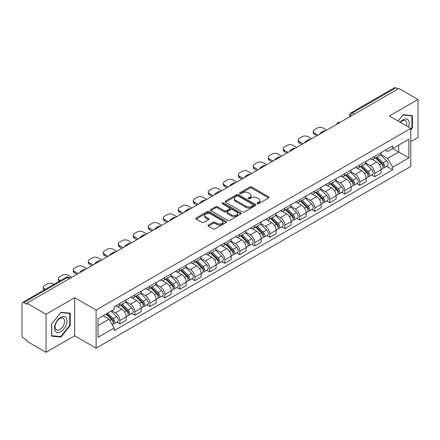 <?xml version="1.0" encoding="UTF-8"?>
<svg xmlns="http://www.w3.org/2000/svg" width="440" height="440" viewBox="0 0 440 440"><rect width="100%" height="100%" fill="white"/><g stroke="black" fill="none" stroke-linecap="round" stroke-linejoin="round"><path stroke-width="0.66" d="M257.318 203.715A0.935 0.539 0 0 0 258.643 203.715L268.664 197.923A1.337 0.77 0 0 0 269.055 197.379A1.337 0.77 0 0 0 268.664 196.834L251.686 187.033A1.337 0.77 0 0 0 249.794 187.033L239.773 192.819A0.935 0.539 0 0 0 239.498 193.198A0.935 0.539 0 0 0 239.773 193.584A0.935 0.539 0 0 0 241.093 193.584L242.391 192.83A4.268 2.464 0 0 1 248.43 192.83L249.843 193.649A4.268 2.464 0 0 1 251.091 195.393A4.268 2.464 0 0 1 249.843 197.137L248.545 197.885A0.935 0.539 0 0 0 248.27 198.264A0.935 0.539 0 0 0 248.545 198.649A0.935 0.539 0 0 0 249.865 198.649L251.163 197.901A4.268 2.464 0 0 1 257.202 197.901L258.615 198.715A4.268 2.464 0 0 1 259.87 200.459A4.268 2.464 0 0 1 258.615 202.202L257.318 202.95A0.935 0.539 0 0 0 257.048 203.33A0.935 0.539 0 0 0 257.318 203.715L257.318 202.95M208.379 225.049A1.337 0.77 0 0 0 207.988 225.594A1.337 0.77 0 0 0 208.379 226.138L213.142 228.894A1.337 0.77 0 0 0 215.028 228.894L226.166 222.464A1.337 0.77 0 0 0 226.556 221.92A1.337 0.77 0 0 0 226.166 221.375L209.181 211.569A1.337 0.77 0 0 0 207.295 211.569L196.163 217.998A1.337 0.77 0 0 0 195.773 218.543A1.337 0.77 0 0 0 196.163 219.087L201.916 222.409A1.337 0.77 0 0 0 203.803 222.409L208.566 219.659A1.337 0.77 0 0 0 208.956 219.115A1.337 0.77 0 0 0 208.566 218.57L205.711 216.92A3.57 2.062 0 0 1 204.666 215.463A3.57 2.062 0 0 1 206.872 213.56A3.57 2.062 0 0 1 210.76 214.005L221.941 220.462A3.57 2.062 0 0 1 222.987 221.92A3.57 2.062 0 0 1 220.781 223.823A3.57 2.062 0 0 1 216.893 223.377L215.028 222.299A1.337 0.77 0 0 0 213.142 222.299L208.379 225.049L208.379 226.138M96.107 310.074L74.674 297.699L46.03 314.237L26.901 303.193L398.871 88.44L418 99.484L389.356 116.017L410.79 128.392L96.107 310.074L96.107 348.145L410.79 166.463L410.79 128.392M242.484 211.954A1.337 0.77 0 0 0 244.371 211.954L255.503 205.524A1.337 0.77 0 0 0 255.893 204.98A1.337 0.77 0 0 0 255.503 204.435L238.524 194.629A1.337 0.77 0 0 0 236.638 194.629L225.5 201.058A1.337 0.77 0 0 0 225.11 201.603A1.337 0.77 0 0 0 225.5 202.147L242.484 211.954M222.624 203.913A0.935 0.539 0 0 1 223.57 204.045L223.57 202.939L240.834 212.905A1.337 0.77 0 0 1 241.225 213.45A1.337 0.77 0 0 1 240.834 213.994L229.702 220.424A1.337 0.77 0 0 1 227.816 220.424L210.832 210.617L215.595 207.889L215.595 206.778L210.832 209.528A1.337 0.77 0 0 0 210.441 210.073A1.337 0.77 0 0 0 210.832 210.617L210.832 209.528M215.595 207.889A1.337 0.77 0 0 1 217.481 207.889L217.481 206.778A1.337 0.77 0 0 0 215.595 206.778M217.481 206.778L224.373 210.755A1.337 0.77 0 0 0 226.259 210.755L229.416 208.929A1.337 0.77 0 0 0 229.806 208.384A1.337 0.77 0 0 0 229.416 207.84L222.25 203.698A0.935 0.539 0 0 1 221.975 203.319A0.935 0.539 0 0 1 222.552 202.818A0.935 0.539 0 0 1 223.57 202.939M46.03 314.237L46.03 352.308L26.901 341.264L26.901 340.153L23.925 338.432A2.717 1.568 -120 0 1 22 335.104L22 303.694A2.717 1.568 -120 0 1 22.561 302.451L66.105 277.31A2.717 1.568 60 0 1 67.463 277.447L23.925 302.583A2.717 1.568 -120 0 0 22.561 302.451M410.79 141.713L418 137.55L418 99.484M46.03 352.308L74.674 335.77L96.107 348.145M26.901 303.193L26.901 304.304L23.925 302.583M354.37 114.13L352.352 112.965A2.717 1.568 60 0 0 350.993 112.833L394.532 87.692A2.717 1.568 60 0 1 395.896 87.83L352.352 112.965A2.717 1.568 120 0 0 350.433 116.297L350.433 116.408M397.914 88.996L395.896 87.83M374.748 156.305A6.253 3.608 60 0 1 373.45 159.115L379.797 155.452A6.253 3.608 -120 0 0 381.09 152.642M365.745 163.042L370.326 165.688A6.253 3.608 60 0 1 374.748 173.344L381.09 169.68A6.253 3.608 -120 0 0 376.668 162.024L372.13 159.401M381.09 169.68L381.09 173.063L374.748 176.726L371.707 174.972M373.45 159.115A6.253 3.608 60 0 1 370.375 158.829M374.748 173.344L374.748 176.726M359.755 164.962A6.253 3.608 60 0 1 358.457 167.772L364.804 164.109A6.253 3.608 -120 0 0 366.097 161.298M356.714 183.629L359.755 185.383L366.097 181.72L366.097 178.338A6.253 3.608 -120 0 0 361.675 170.681L357.137 168.058M358.457 167.772A6.253 3.608 60 0 1 355.382 167.486M350.752 171.699L355.333 174.339A6.253 3.608 60 0 1 359.755 182.001L359.755 185.383M344.757 173.619A6.253 3.608 60 0 1 343.464 176.429L349.805 172.766A6.253 3.608 -120 0 0 351.104 169.956M341.715 192.286L344.757 194.04L351.104 190.377L351.104 186.995A6.253 3.608 -120 0 0 346.682 179.339L342.139 176.715M343.464 176.429A6.253 3.608 60 0 1 340.384 176.143M335.759 180.351L340.34 182.996A6.253 3.608 60 0 1 344.757 190.657L344.757 194.04M329.764 182.276A6.253 3.608 60 0 1 328.471 185.086L334.812 181.423A6.253 3.608 -120 0 0 336.111 178.613M326.722 200.943L329.764 202.697L336.111 199.034L336.111 195.652A6.253 3.608 -120 0 0 331.689 187.996L327.145 185.372M328.471 185.086A6.253 3.608 60 0 1 325.391 184.8M320.76 189.007L325.341 191.653A6.253 3.608 60 0 1 329.764 199.315L329.764 202.697M314.77 190.933A6.253 3.608 60 0 1 313.478 193.743L319.82 190.08A6.253 3.608 -120 0 0 321.112 187.27M311.729 209.6L314.77 211.354L321.112 207.691L321.112 204.309A6.253 3.608 -120 0 0 316.695 196.647L312.152 194.029M313.478 193.743A6.253 3.608 60 0 1 310.398 193.457M305.767 197.665L310.349 200.31A6.253 3.608 60 0 1 314.77 207.972L314.77 211.354M299.777 199.59A6.253 3.608 60 0 1 298.48 202.4L304.827 198.737A6.253 3.608 -120 0 0 306.119 195.927M296.736 218.257L299.777 220.011L306.119 216.348L306.119 212.966A6.253 3.608 -120 0 0 301.697 205.304L297.159 202.686M298.48 202.4A6.253 3.608 60 0 1 295.405 202.114M290.774 206.322L295.356 208.967A6.253 3.608 60 0 1 299.777 216.629L299.777 220.011M284.784 208.247A6.253 3.608 60 0 1 283.486 211.052L289.834 207.394A6.253 3.608 -120 0 0 291.126 204.584M281.743 226.914L284.784 228.668L291.126 225.005L291.126 221.623A6.253 3.608 -120 0 0 286.704 213.961L282.166 211.343M283.486 211.052A6.253 3.608 60 0 1 280.412 210.771M275.781 214.979L280.363 217.624A6.253 3.608 60 0 1 284.784 225.286L284.784 228.668M269.786 216.904A6.253 3.608 60 0 1 268.494 219.709L274.835 216.051A6.253 3.608 -120 0 0 276.133 213.24M266.745 235.571L269.786 237.325L276.133 233.662L276.133 230.28A6.253 3.608 -120 0 0 271.711 222.618L267.168 220M268.494 219.709A6.253 3.608 60 0 1 265.413 219.428M260.788 223.636L265.37 226.281A6.253 3.608 60 0 1 269.786 233.943L269.786 237.325M254.793 225.561A6.253 3.608 60 0 1 253.501 228.365L259.842 224.708A6.253 3.608 -120 0 0 261.14 221.898M251.752 244.228L254.793 245.982L261.14 242.319L261.14 238.937A6.253 3.608 -120 0 0 256.718 231.275L252.175 228.657M253.501 228.365A6.253 3.608 60 0 1 250.421 228.085M245.79 232.293L250.371 234.938A6.253 3.608 60 0 1 254.793 242.6L254.793 245.982M239.8 234.218A6.253 3.608 60 0 1 238.507 237.023L244.849 233.36A6.253 3.608 -120 0 0 246.142 230.555M236.759 252.885L239.8 254.639L246.142 250.976L246.142 247.594A6.253 3.608 -120 0 0 241.725 239.932L237.182 237.314M238.507 237.023A6.253 3.608 60 0 1 235.428 236.742M230.797 240.95L235.378 243.595A6.253 3.608 60 0 1 239.8 251.257L239.8 254.639M224.807 242.875A6.253 3.608 60 0 1 223.509 245.68L229.856 242.017A6.253 3.608 -120 0 0 231.149 239.212M221.766 261.541L224.807 263.296L231.149 259.633L231.149 256.251A6.253 3.608 -120 0 0 226.727 248.589L222.189 245.971M223.509 245.68A6.253 3.608 60 0 1 220.435 245.399M215.804 249.607L220.385 252.252A6.253 3.608 60 0 1 224.807 259.913L224.807 263.296M209.814 251.532A6.253 3.608 60 0 1 208.516 254.337L214.863 250.674A6.253 3.608 -120 0 0 216.156 247.869M206.773 270.199L209.814 271.953L216.156 268.29L216.156 264.908A6.253 3.608 -120 0 0 211.734 257.246L207.196 254.628M208.516 254.337A6.253 3.608 60 0 1 205.436 254.056M200.811 258.264L205.392 260.909A6.253 3.608 60 0 1 209.814 268.571L209.814 271.953M194.816 260.189A6.253 3.608 60 0 1 193.523 262.994L199.865 259.331A6.253 3.608 -120 0 0 201.163 256.526M191.774 278.856L194.816 280.61L201.163 276.947L201.163 273.565A6.253 3.608 -120 0 0 196.74 265.903L192.198 263.285M193.523 262.994A6.253 3.608 60 0 1 190.443 262.713M185.812 266.921L190.394 269.566A6.253 3.608 60 0 1 194.816 277.222L194.816 280.61M179.823 268.846A6.253 3.608 60 0 1 178.53 271.651L184.872 267.988A6.253 3.608 -120 0 0 186.164 265.183M176.781 287.513L179.823 289.267L186.17 285.604L186.17 282.222A6.253 3.608 -120 0 0 181.748 274.56L177.205 271.942M178.53 271.651A6.253 3.608 60 0 1 175.45 271.37M170.819 275.578L175.401 278.223A6.253 3.608 60 0 1 179.823 285.879L179.823 289.267M164.83 277.503A6.253 3.608 60 0 1 163.531 280.308L169.879 276.645A6.253 3.608 -120 0 0 171.171 273.839M161.788 296.17L164.83 297.924L171.171 294.261L171.171 290.873A6.253 3.608 -120 0 0 166.749 283.217L162.212 280.594M163.531 280.308A6.253 3.608 60 0 1 160.457 280.027M155.826 284.235L160.407 286.88A6.253 3.608 60 0 1 164.83 294.536L164.83 297.924M149.837 286.159A6.253 3.608 60 0 1 148.538 288.965L154.886 285.302A6.253 3.608 -120 0 0 156.178 282.497M146.795 304.827L149.837 306.581L156.178 302.918L156.178 299.53A6.253 3.608 -120 0 0 151.756 291.874L147.219 289.25M148.538 288.965A6.253 3.608 60 0 1 145.464 288.684M140.833 292.892L145.415 295.537A6.253 3.608 60 0 1 149.837 303.193L149.837 306.581M134.838 294.817A6.253 3.608 60 0 1 133.546 297.622L139.887 293.959A6.253 3.608 -120 0 0 141.185 291.154M131.797 313.484L134.844 315.238L141.185 311.575L141.185 308.187A6.253 3.608 -120 0 0 136.763 300.531L132.22 297.908M133.546 297.622A6.253 3.608 60 0 1 130.466 297.341M125.84 301.548L130.422 304.194A6.253 3.608 60 0 1 134.844 311.85L134.844 315.238M119.845 303.474A6.253 3.608 60 0 1 118.553 306.279L124.894 302.616A6.253 3.608 -120 0 0 126.192 299.811M116.804 322.135L119.845 323.895L126.192 320.232L126.192 316.844A6.253 3.608 -120 0 0 121.77 309.188L117.227 306.565M118.553 306.279A6.253 3.608 60 0 1 115.472 305.998M111.771 310.745L115.423 312.851A6.253 3.608 60 0 1 119.845 320.507L119.845 323.895M385.368 150.172L387.629 151.481L408.87 139.216L398.679 145.096L398.679 151.976L387.629 158.362L380.738 154.385M98.026 325.556L109.082 319.176L114.175 327.998L98.026 337.32L98.026 318.675L114.175 309.353L114.175 306.746L392.722 145.931L392.722 148.538L408.87 157.861L392.722 167.184L387.629 158.362M408.87 139.216L408.87 157.861M114.175 327.998L114.175 330.611L392.722 169.791L392.722 167.184M410.79 129.921L412.379 127.947L412.379 115.577L403.101 114.752L398.046 121.038M74.674 297.699L74.674 335.77M51.651 336.209L60.929 337.04L70.202 325.501L70.202 313.132L60.929 312.301L51.651 323.84L51.651 336.209M109.082 319.176L103.12 315.739M386.7 166.315L392.722 169.791M411.895 127.666L412.379 127.947M59.945 336.474L60.929 337.04M69.724 325.221L70.202 325.501M257.692 203.847L258.615 203.313A4.268 2.464 0 0 0 259.87 201.57L259.87 200.459M251.091 195.393L251.091 196.504A4.268 2.464 0 0 1 249.843 198.248L248.919 198.781M268.648 197.934L251.686 188.144A1.337 0.77 0 0 0 249.794 188.144L240.147 193.715M255.486 205.535L238.524 195.74A1.337 0.77 0 0 0 236.638 195.74L225.522 202.158M253.143 205.359A0.935 0.539 0 0 0 253.418 204.98A0.935 0.539 0 0 0 253.143 204.6L238.238 195.993A0.935 0.539 0 0 0 236.918 195.993L235.549 196.779A4.268 2.464 0 0 0 234.3 198.523A4.268 2.464 0 0 0 235.549 200.266L245.74 206.151A4.268 2.464 0 0 0 251.779 206.151L253.143 205.359L253.143 206.47A0.935 0.539 0 0 0 253.418 206.09L253.418 204.98M234.3 198.523L234.3 199.634A4.268 2.464 0 0 0 235.549 201.377L235.549 200.266M253.143 206.47L251.779 207.262A4.268 2.464 0 0 1 245.74 207.262L235.549 201.377M217.481 207.889L224.373 211.865A1.337 0.77 0 0 0 226.259 211.865L229.416 210.04A1.337 0.77 0 0 0 229.806 209.495L229.806 208.384M223.57 204.045L240.818 214.005M231.517 214.88A3.57 2.062 0 0 0 235.406 215.325A3.57 2.062 0 0 0 237.611 213.422A3.57 2.062 0 0 0 236.566 211.965L232.628 209.693A1.337 0.77 0 0 0 230.736 209.693L227.579 211.514A1.337 0.77 0 0 0 227.189 212.058A1.337 0.77 0 0 0 227.579 212.603L231.517 214.88L231.517 215.99A3.57 2.062 0 0 0 235.406 216.436A3.57 2.062 0 0 0 237.611 214.533L237.611 213.422M227.189 212.058L227.189 213.169A1.337 0.77 0 0 0 227.579 213.714L227.579 212.603M231.517 215.99L227.579 213.714M222.987 221.92L222.987 223.031A3.57 2.062 0 0 1 220.781 224.934A3.57 2.062 0 0 1 216.893 224.488L215.028 223.41A1.337 0.77 0 0 0 213.142 223.41L208.395 226.149M204.666 215.463L204.666 216.573A3.57 2.062 0 0 0 205.711 218.031L205.711 216.92M208.566 218.57L208.566 219.659L205.711 218.031M226.144 222.475L209.181 212.68A1.337 0.77 0 0 0 207.295 212.68L196.18 219.098M375.557 157.899L381.464 163.73A3.399 1.964 60 0 1 382.36 168.823L381.09 169.554M320.106 133.914L319.776 133.727A8.498 4.906 -0 0 1 322.223 131.841M376.734 159.06L379.236 160.507M326.639 130.141L322.988 128.035A4.076 2.354 -0 0 0 317.224 128.035L314.435 129.641A4.076 2.354 -0 0 0 313.242 131.307A4.076 2.354 -0 0 0 314.435 132.974L318.087 135.08M376.211 157.52L382.679 163.906A1.634 0.941 60 0 1 383.108 166.347A1.634 0.941 60 0 1 382.959 166.408M377.19 156.959L383.097 162.784A3.399 1.964 60 0 1 383.993 167.877A3.399 1.964 60 0 1 382.965 167.987M380.495 154.809L386.557 160.787A3.399 1.964 60 0 1 387.453 165.88L383.993 167.877M316.839 135.8L314.435 134.415A4.076 2.354 180 0 1 313.242 132.748L313.242 131.307M360.558 166.556L366.465 172.387A3.399 1.964 60 0 1 367.361 177.48L366.097 178.211M305.113 142.571L304.783 142.384A8.498 4.906 -0 0 1 307.23 140.498M361.741 167.717L364.243 169.163M311.647 138.798L307.995 136.692A4.076 2.354 -0 0 0 302.225 136.692L299.442 138.298A4.076 2.354 -0 0 0 298.249 139.964A4.076 2.354 -0 0 0 299.442 141.631L303.094 143.737M361.218 166.177L367.686 172.557A1.634 0.941 60 0 1 368.115 175.005A1.634 0.941 60 0 1 367.966 175.065M362.197 165.616L368.099 171.441A3.399 1.964 60 0 1 368.995 176.534A3.399 1.964 60 0 1 367.972 176.644M365.502 163.465L371.564 169.444A3.399 1.964 60 0 1 372.46 174.537L368.995 176.534M301.846 144.458L299.442 143.072A4.076 2.354 180 0 1 298.249 141.405L298.249 139.964M345.565 175.214L351.472 181.044A3.399 1.964 60 0 1 352.368 186.137L351.104 186.868M290.114 151.228L289.79 151.041A8.498 4.906 -0 0 1 292.237 149.155M346.742 176.374L349.25 177.821M296.654 147.455L293.002 145.349A4.076 2.354 -0 0 0 287.232 145.349L284.444 146.955A4.076 2.354 -0 0 0 283.25 148.621A4.076 2.354 -0 0 0 284.444 150.288L288.096 152.394M346.22 174.834L352.688 181.214A1.634 0.941 60 0 1 353.122 183.662A1.634 0.941 60 0 1 352.974 183.722M347.199 174.268L353.106 180.097A3.399 1.964 60 0 1 354.002 185.191A3.399 1.964 60 0 1 352.979 185.301M350.504 172.123L356.565 178.101A3.399 1.964 60 0 1 357.462 183.194L354.002 185.191M286.847 153.114L284.444 151.729A4.076 2.354 180 0 1 283.25 150.062L283.25 148.621M408.48 127.061A8.833 5.099 120 0 0 408.32 120.274A8.833 5.099 120 0 0 400.081 122.21M406.456 125.889A6.688 3.861 120 0 0 406.131 121.407A6.688 3.861 120 0 0 405.377 120.709A6.688 3.861 120 0 0 400.351 122.364M398.068 121.05L402.908 115.022L411.895 115.825L411.895 127.809L410.79 129.184M411.301 115.484L411.895 115.825M66.143 317.829A8.833 5.099 120 0 0 57.613 320.117A8.833 5.099 120 0 0 55.325 331.293A8.833 5.099 120 0 0 63.861 329.005A8.833 5.099 120 0 0 66.143 317.829M63.954 318.956A6.688 3.861 120 0 0 63.206 318.263A6.688 3.861 120 0 0 56.98 321.382A6.688 3.861 120 0 0 55.765 329.148A6.688 3.861 120 0 0 56.513 329.846A6.688 3.861 120 0 0 62.739 326.722A6.688 3.861 120 0 0 63.954 318.956M60.737 336.54L51.75 335.736L51.75 323.757L60.737 312.576L69.724 313.379L69.724 325.364L60.737 336.54M69.124 313.038L69.724 313.379M330.572 183.871L336.479 189.695A3.399 1.964 60 0 1 337.375 194.794L336.105 195.525M275.121 159.885L274.797 159.698A8.498 4.906 -0 0 1 277.239 157.812M331.749 185.031L334.252 186.478M281.661 156.112L278.009 154.006A4.076 2.354 -0 0 0 272.239 154.006L269.451 155.612A4.076 2.354 -0 0 0 268.257 157.278A4.076 2.354 -0 0 0 269.451 158.945L273.103 161.051M331.227 183.491L337.695 189.871A1.634 0.941 60 0 1 338.124 192.319A1.634 0.941 60 0 1 337.975 192.379M332.206 182.924L338.113 188.755A3.399 1.964 60 0 1 339.009 193.847A3.399 1.964 60 0 1 337.981 193.958M335.511 180.774L341.572 186.758A3.399 1.964 60 0 1 342.469 191.851L339.009 193.847M271.854 161.772L269.451 160.386A4.076 2.354 180 0 1 268.257 158.719L268.257 157.278M315.579 192.528L321.486 198.352A3.399 1.964 60 0 1 322.382 203.451L321.112 204.182M260.128 168.542L259.798 168.355A8.498 4.906 -0 0 1 262.246 166.469M316.756 193.688L319.259 195.135M266.662 164.769L263.01 162.663A4.076 2.354 -0 0 0 257.246 162.663L254.458 164.269A4.076 2.354 -0 0 0 253.264 165.935A4.076 2.354 -0 0 0 254.458 167.602L258.11 169.708M316.234 192.148L322.702 198.528A1.634 0.941 60 0 1 323.131 200.976A1.634 0.941 60 0 1 322.982 201.036M317.213 191.582L323.12 197.412A3.399 1.964 60 0 1 324.016 202.505A3.399 1.964 60 0 1 322.988 202.615M320.518 189.431L326.579 195.415A3.399 1.964 60 0 1 327.476 200.508L324.016 202.505M256.861 170.429L254.458 169.043A4.076 2.354 180 0 1 253.264 167.376L253.264 165.935M300.586 201.185L306.493 207.009A3.399 1.964 60 0 1 307.389 212.108L306.119 212.839M245.135 177.199L244.805 177.012A8.498 4.906 -0 0 1 247.253 175.126M301.763 202.345L304.266 203.792M251.669 173.426L248.017 171.32A4.076 2.354 -0 0 0 242.253 171.32L239.465 172.926A4.076 2.354 -0 0 0 238.271 174.592A4.076 2.354 -0 0 0 239.465 176.259L243.117 178.365M301.241 200.805L307.709 207.185A1.634 0.941 60 0 1 308.138 209.632A1.634 0.941 60 0 1 307.989 209.693M302.22 200.239L308.127 206.069A3.399 1.964 60 0 1 309.023 211.162A3.399 1.964 60 0 1 307.995 211.272M305.525 198.088L311.586 204.072A3.399 1.964 60 0 1 312.483 209.165L309.023 211.162M241.868 179.086L239.465 177.7A4.076 2.354 180 0 1 238.271 176.033L238.271 174.592M285.588 209.841L291.495 215.666A3.399 1.964 60 0 1 292.391 220.764L291.126 221.496M230.142 185.856L229.812 185.669A8.498 4.906 -0 0 1 232.26 183.782M286.77 211.002L289.273 212.448M236.676 182.083L233.024 179.977A4.076 2.354 -0 0 0 227.255 179.977L224.472 181.583A4.076 2.354 -0 0 0 223.273 183.249A4.076 2.354 -0 0 0 224.472 184.916L228.124 187.022M286.242 209.462L292.716 215.842A1.634 0.941 60 0 1 293.145 218.29A1.634 0.941 60 0 1 292.996 218.35M287.221 208.896L293.128 214.726A3.399 1.964 60 0 1 294.025 219.819A3.399 1.964 60 0 1 293.002 219.929M290.527 206.745L296.593 212.729A3.399 1.964 60 0 1 297.49 217.822L294.025 219.819M226.87 187.743L224.472 186.357A4.076 2.354 180 0 1 223.273 184.69L223.273 183.249M270.595 218.499L276.502 224.323A3.399 1.964 60 0 1 277.398 229.422L276.133 230.153M215.144 194.513L214.819 194.326A8.498 4.906 -0 0 1 217.267 192.44M271.772 219.659L274.28 221.106M221.683 190.74L218.031 188.634A4.076 2.354 -0 0 0 212.262 188.634L209.473 190.24A4.076 2.354 -0 0 0 208.28 191.906A4.076 2.354 -0 0 0 209.473 193.573L213.125 195.679M271.249 218.119L277.717 224.499A1.634 0.941 60 0 1 278.152 226.947A1.634 0.941 60 0 1 278.003 227.007M272.228 217.553L278.135 223.382A3.399 1.964 60 0 1 279.031 228.476A3.399 1.964 60 0 1 278.009 228.586M275.534 215.402L281.595 221.386A3.399 1.964 60 0 1 282.491 226.479L279.031 228.476M211.877 196.399L209.473 195.014A4.076 2.354 180 0 1 208.28 193.347L208.28 191.906M255.602 227.156L261.509 232.98A3.399 1.964 60 0 1 262.405 238.079L261.135 238.81M200.151 203.17L199.826 202.983A8.498 4.906 -0 0 1 202.268 201.091M256.779 228.316L259.281 229.763M206.69 199.397L203.038 197.291A4.076 2.354 -0 0 0 197.269 197.291L194.48 198.897A4.076 2.354 -0 0 0 193.287 200.563A4.076 2.354 -0 0 0 194.48 202.224L198.132 204.336M256.256 226.776L262.724 233.156A1.634 0.941 60 0 1 263.153 235.604A1.634 0.941 60 0 1 263.005 235.664M257.235 226.21L263.142 232.04A3.399 1.964 60 0 1 264.038 237.132A3.399 1.964 60 0 1 263.01 237.243M260.541 224.059L266.602 230.043A3.399 1.964 60 0 1 267.498 235.136L264.038 237.132M196.884 205.056L194.48 203.671A4.076 2.354 180 0 1 193.287 202.004L193.287 200.563M240.609 235.813L246.516 241.637A3.399 1.964 60 0 1 247.412 246.736L246.142 247.467M185.157 211.827L184.828 211.64A8.498 4.906 -0 0 1 187.275 209.748M241.786 236.973L244.288 238.42M191.691 208.054L188.04 205.942A4.076 2.354 -0 0 0 182.276 205.942L179.487 207.554A4.076 2.354 -0 0 0 178.294 209.22A4.076 2.354 -0 0 0 179.487 210.881L183.139 212.993M241.263 235.433L247.731 241.813A1.634 0.941 60 0 1 248.16 244.261A1.634 0.941 60 0 1 248.012 244.321M242.242 234.867L248.149 240.697A3.399 1.964 60 0 1 249.046 245.79A3.399 1.964 60 0 1 248.017 245.9M245.548 232.716L251.609 238.7A3.399 1.964 60 0 1 252.505 243.793L249.046 245.79M181.891 213.714L179.487 212.328A4.076 2.354 180 0 1 178.294 210.661L178.294 209.22M225.615 244.47L231.517 250.294A3.399 1.964 60 0 1 232.414 255.393L231.149 256.124M170.165 220.484L169.835 220.292A8.498 4.906 -0 0 1 172.282 218.405M226.793 245.63L229.295 247.077M176.698 216.711L173.047 214.599A4.076 2.354 -0 0 0 167.282 214.599L164.494 216.211A4.076 2.354 -0 0 0 163.301 217.877A4.076 2.354 -0 0 0 164.494 219.538L168.146 221.65M226.27 244.09L232.738 250.47A1.634 0.941 60 0 1 233.167 252.918A1.634 0.941 60 0 1 233.019 252.978M227.249 243.524L233.156 249.354A3.399 1.964 60 0 1 234.053 254.447A3.399 1.964 60 0 1 233.024 254.556M230.555 241.373L236.615 247.352A3.399 1.964 60 0 1 237.512 252.45L234.053 254.447M166.898 222.371L164.494 220.985A4.076 2.354 180 0 1 163.301 219.318L163.301 217.877M210.617 253.127L216.524 258.951A3.399 1.964 60 0 1 217.421 264.05L216.156 264.781M155.172 229.141L154.841 228.948A8.498 4.906 -0 0 1 157.289 227.062M211.794 254.287L214.302 255.734M161.706 225.368L158.054 223.256A4.076 2.354 -0 0 0 152.284 223.256L149.501 224.868A4.076 2.354 -0 0 0 148.302 226.534A4.076 2.354 -0 0 0 149.501 228.195L153.153 230.307M211.272 252.747L217.74 259.127A1.634 0.941 60 0 1 218.174 261.575A1.634 0.941 60 0 1 218.026 261.635M212.251 252.181L218.157 258.011A3.399 1.964 60 0 1 219.054 263.103A3.399 1.964 60 0 1 218.031 263.214M215.556 250.03L221.617 256.009A3.399 1.964 60 0 1 222.514 261.107L219.054 263.103M151.899 231.028L149.501 229.642A4.076 2.354 180 0 1 148.302 227.975L148.302 226.534M195.624 261.784L201.531 267.608A3.399 1.964 60 0 1 202.428 272.707L201.163 273.438M140.173 237.798L139.849 237.606A8.498 4.906 -0 0 1 142.296 235.719M196.801 262.944L199.309 264.391M146.713 234.025L143.061 231.913A4.076 2.354 -0 0 0 137.291 231.913L134.503 233.525A4.076 2.354 -0 0 0 133.309 235.191A4.076 2.354 -0 0 0 134.503 236.852L138.155 238.964M196.279 261.404L202.747 267.784A1.634 0.941 60 0 1 203.176 270.232A1.634 0.941 60 0 1 203.027 270.287M197.257 260.838L203.165 266.668A3.399 1.964 60 0 1 204.061 271.761A3.399 1.964 60 0 1 203.038 271.871M200.563 258.687L206.624 264.666A3.399 1.964 60 0 1 207.521 269.764L204.061 271.761M136.906 239.685L134.503 238.299A4.076 2.354 180 0 1 133.309 236.632L133.309 235.191M180.631 270.44L186.538 276.265A3.399 1.964 60 0 1 187.435 281.358L186.164 282.095M125.18 246.455L124.856 246.263A8.498 4.906 -0 0 1 127.297 244.376M181.808 271.601L184.311 273.048M131.714 242.682L128.062 240.57A4.076 2.354 -0 0 0 122.298 240.57L119.51 242.181A4.076 2.354 -0 0 0 118.316 243.848A4.076 2.354 -0 0 0 119.51 245.509L123.162 247.621M181.286 270.061L187.754 276.441A1.634 0.941 60 0 1 188.183 278.889A1.634 0.941 60 0 1 188.034 278.944M182.264 269.495L188.172 275.325A3.399 1.964 60 0 1 189.068 280.418A3.399 1.964 60 0 1 188.04 280.528M185.57 267.344L191.631 273.322A3.399 1.964 60 0 1 192.528 278.421L189.068 280.418M121.913 248.341L119.51 246.956A4.076 2.354 180 0 1 118.316 245.289L118.316 243.848M165.638 279.098L171.545 284.922A3.399 1.964 60 0 1 172.441 290.015L171.171 290.752M110.187 255.112L109.857 254.92A8.498 4.906 -0 0 1 112.305 253.033M166.815 280.258L169.318 281.705M116.721 251.339L113.069 249.227A4.076 2.354 -0 0 0 107.305 249.227L104.517 250.839A4.076 2.354 -0 0 0 103.323 252.505A4.076 2.354 -0 0 0 104.517 254.166L108.169 256.278M166.293 278.718L172.761 285.098A1.634 0.941 60 0 1 173.19 287.546A1.634 0.941 60 0 1 173.041 287.601M167.272 278.152L173.179 283.982A3.399 1.964 60 0 1 174.075 289.075A3.399 1.964 60 0 1 173.047 289.185M170.577 276.001L176.638 281.98A3.399 1.964 60 0 1 177.535 287.078L174.075 289.075M106.92 256.999L104.517 255.613A4.076 2.354 180 0 1 103.323 253.946L103.323 252.505M150.639 287.755L156.547 293.579A3.399 1.964 60 0 1 157.443 298.672L156.178 299.409M95.194 263.769L94.864 263.577A8.498 4.906 -0 0 1 97.312 261.69M151.822 288.915L154.325 290.361M101.728 259.996L98.076 257.884A4.076 2.354 -0 0 0 92.307 257.884L89.524 259.496A4.076 2.354 -0 0 0 88.33 261.162A4.076 2.354 -0 0 0 89.524 262.823L93.175 264.935M151.299 287.375L157.768 293.755A1.634 0.941 60 0 1 158.197 296.202A1.634 0.941 60 0 1 158.048 296.257M152.279 286.809L158.18 292.639A3.399 1.964 60 0 1 159.077 297.732A3.399 1.964 60 0 1 158.054 297.841M155.584 284.658L161.645 290.637A3.399 1.964 60 0 1 162.541 295.735L159.077 297.732M91.927 265.656L89.524 264.27A4.076 2.354 180 0 1 88.33 262.603L88.33 261.162M135.647 296.411L141.554 302.236A3.399 1.964 60 0 1 142.45 307.329L141.185 308.061M80.196 272.426L79.871 272.234A8.498 4.906 -0 0 1 82.319 270.347M136.824 297.572L139.332 299.019M86.735 268.653L83.083 266.541A4.076 2.354 -0 0 0 77.314 266.541L74.525 268.153A4.076 2.354 -0 0 0 73.332 269.819A4.076 2.354 -0 0 0 74.525 271.48L78.177 273.592M136.301 296.032L142.769 302.412A1.634 0.941 60 0 1 143.204 304.86A1.634 0.941 60 0 1 143.055 304.915M137.28 295.466L143.187 301.296A3.399 1.964 60 0 1 144.084 306.389A3.399 1.964 60 0 1 143.061 306.499M140.586 293.315L146.647 299.293A3.399 1.964 60 0 1 147.543 304.392L144.084 306.389M76.929 274.312L74.525 272.927A4.076 2.354 180 0 1 73.332 271.26L73.332 269.819M120.654 305.063L126.561 310.893A3.399 1.964 60 0 1 127.457 315.986L126.187 316.718M121.831 306.229L124.333 307.675M71.742 277.31L68.09 275.198A4.076 2.354 -0 0 0 62.321 275.198L59.532 276.81A4.076 2.354 -0 0 0 58.339 278.471A4.076 2.354 -0 0 0 59.532 280.137L60.373 280.621M121.308 304.689L127.776 311.069A1.634 0.941 60 0 1 128.205 313.517A1.634 0.941 60 0 1 128.057 313.572M122.287 304.123L128.194 309.947A3.399 1.964 60 0 1 129.091 315.046A3.399 1.964 60 0 1 128.062 315.156M125.593 301.972L131.654 307.951A3.399 1.964 60 0 1 132.55 313.049L129.091 315.046M59.153 281.325A4.076 2.354 180 0 1 58.339 279.917L58.339 278.471M106.013 314.067L111.568 319.55A3.399 1.964 60 0 1 112.464 324.643L112.294 324.742M106.838 314.886L109.34 316.333M53.933 284.339L53.092 283.855A4.076 2.354 -0 0 0 47.328 283.855L44.539 285.466A4.076 2.354 -0 0 0 43.346 287.127A4.076 2.354 -0 0 0 44.539 288.794L45.375 289.278M106.667 313.693L112.783 319.726A1.634 0.941 60 0 1 113.212 322.173A1.634 0.941 60 0 1 113.064 322.229M107.646 313.126L113.201 318.604A3.399 1.964 60 0 1 114.097 323.702A3.399 1.964 60 0 1 113.069 323.812M111.106 311.13L116.661 316.608A3.399 1.964 60 0 1 117.557 321.706L114.097 323.702M44.16 289.982A4.076 2.354 180 0 1 43.346 288.574L43.346 287.127M350.526 116.353L350.433 116.297A2.717 1.568 0 0 1 349.635 115.187L349.635 116.87M134.844 311.85L141.185 308.187M149.837 303.193L156.178 299.53M164.83 294.536L171.171 290.873M179.823 285.879L186.17 282.222M194.816 277.222L201.163 273.565M209.814 268.571L216.156 264.908M224.807 259.913L231.149 256.251M239.8 251.257L246.142 247.594M254.793 242.6L261.14 238.937M269.786 233.943L276.133 230.28M284.784 225.286L291.126 221.623M299.777 216.629L306.119 212.966M314.77 207.972L321.112 204.309M329.764 199.315L336.111 195.652M344.757 190.657L351.104 186.995M359.755 182.001L366.097 178.338M119.845 320.507L126.192 316.844M115.423 312.851L121.77 309.188M130.422 304.194L136.763 300.531M145.415 295.537L151.756 291.874M160.407 286.88L166.749 283.217M175.401 278.223L181.748 274.56M190.394 269.566L196.74 265.903M205.392 260.909L211.734 257.246M220.385 252.252L226.727 248.589M235.378 243.595L241.725 239.932M250.371 234.938L256.718 231.275M265.37 226.281L271.711 222.618M280.363 217.624L286.704 213.961M295.356 208.967L301.697 205.304M310.349 200.31L316.695 196.647M325.341 191.653L331.689 187.996M340.34 182.996L346.682 179.339M355.333 174.339L361.675 170.681M370.326 165.688L376.668 162.024M339.884 122.496A2.717 1.568 120 0 0 338.679 123.189M324.885 131.153A2.717 1.568 120 0 0 323.686 131.846M309.892 139.81A2.717 1.568 120 0 0 308.693 140.503M294.899 148.467A2.717 1.568 120 0 0 293.7 149.16M279.906 157.124A2.717 1.568 120 0 0 278.702 157.817M264.908 165.781A2.717 1.568 120 0 0 263.709 166.474M249.915 174.438A2.717 1.568 120 0 0 248.716 175.131M234.922 183.095A2.717 1.568 120 0 0 233.723 183.788M219.929 191.752A2.717 1.568 120 0 0 218.73 192.445M204.936 200.409A2.717 1.568 120 0 0 203.731 201.102M189.937 209.066A2.717 1.568 120 0 0 188.738 209.759M174.944 217.723A2.717 1.568 120 0 0 173.745 218.416M159.951 226.38A2.717 1.568 120 0 0 158.752 227.073M144.958 235.037A2.717 1.568 120 0 0 143.754 235.73M129.965 243.694A2.717 1.568 120 0 0 128.761 244.387M114.967 252.351A2.717 1.568 120 0 0 113.768 253.044M99.974 261.008A2.717 1.568 120 0 0 98.775 261.701M84.981 269.665A2.717 1.568 120 0 0 83.782 270.358M69.482 278.614L67.463 277.447A2.717 1.568 120 0 1 68.822 277.31A2.717 2.717 0 0 0 66.105 277.31M258.615 203.313L258.615 202.202M248.545 198.649L248.545 197.885M249.843 198.248L249.843 197.137M239.773 193.584L239.773 192.819M249.794 188.144L249.794 187.033M251.686 188.144L251.686 187.033M268.664 197.923L268.664 196.834M225.5 202.147L225.5 201.058M236.638 195.74L236.638 194.629M238.524 195.74L238.524 194.629M255.503 205.524L255.503 204.435M245.74 207.262L245.74 206.151M251.779 207.262L251.779 206.151M224.373 211.865L224.373 210.755M226.259 211.865L226.259 210.755M229.416 210.04L229.416 208.929M240.834 213.994L240.834 212.905M213.142 223.41L213.142 222.299M215.028 223.41L215.028 222.299M216.893 224.488L216.893 223.377M196.163 219.087L196.163 217.998M207.295 212.68L207.295 211.569M209.181 212.68L209.181 211.569M226.166 222.464L226.166 221.375M381.464 163.73L379.511 164.852M383.444 165.6L382.833 165.957M386.557 160.787L383.097 162.784M314.435 134.415L314.435 132.974M366.465 172.387L364.518 173.509M368.451 174.257L367.84 174.614M371.564 169.444L368.099 171.441M299.442 143.072L299.442 141.631M351.472 181.044L349.52 182.166M353.458 182.913L352.847 183.271M356.565 178.101L353.106 180.097M284.444 151.729L284.444 150.288M336.479 189.695L334.527 190.823M338.465 191.571L337.849 191.928M341.572 186.758L338.113 188.755M269.451 160.386L269.451 158.945M321.486 198.352L319.534 199.48M323.472 200.228L322.856 200.585M326.579 195.415L323.12 197.412M254.458 169.043L254.458 167.602M306.493 207.009L304.541 208.137M308.473 208.885L307.863 209.242M311.586 204.072L308.127 206.069M239.465 177.7L239.465 176.259M291.495 215.666L289.542 216.794M293.48 217.542L292.87 217.894M296.593 212.729L293.128 214.726M224.472 186.357L224.472 184.916M276.502 224.323L274.549 225.451M278.487 226.198L277.877 226.551M281.595 221.386L278.135 223.382M209.473 195.014L209.473 193.573M261.509 232.98L259.556 234.108M263.494 234.856L262.878 235.208M266.602 230.043L263.142 232.04M194.48 203.671L194.48 202.224M246.516 241.637L244.563 242.764M248.501 243.513L247.885 243.865M251.609 238.7L248.149 240.697M179.487 212.328L179.487 210.881M231.517 250.294L229.57 251.422M233.503 252.17L232.892 252.522M236.615 247.352L233.156 249.354M164.494 220.985L164.494 219.538M216.524 258.951L214.572 260.079M218.51 260.827L217.899 261.179M221.617 256.009L218.157 258.011M149.501 229.642L149.501 228.195M201.531 267.608L199.579 268.736M203.517 269.484L202.906 269.836M206.624 264.666L203.165 266.668M134.503 238.299L134.503 236.852M186.538 276.265L184.586 277.393M188.524 278.141L187.907 278.493M191.631 273.322L188.172 275.325M119.51 246.956L119.51 245.509M171.545 284.922L169.593 286.05M173.525 286.798L172.915 287.15M176.638 281.98L173.179 283.982M104.517 255.613L104.517 254.166M156.547 293.579L154.6 294.707M158.532 295.455L157.922 295.807M161.645 290.637L158.18 292.639M89.524 264.27L89.524 262.823M141.554 302.236L139.601 303.364M143.539 304.111L142.929 304.464M146.647 299.293L143.187 301.296M74.525 272.927L74.525 271.48M126.561 310.893L124.608 312.02M128.546 312.769L127.93 313.12M131.654 307.951L128.194 309.947M59.532 281.105L59.532 280.137M111.568 319.55L109.863 320.534M113.553 321.425L112.937 321.777M116.661 316.608L113.201 318.604M44.539 289.762L44.539 288.794M340.109 122.364A2.717 2.717 0 0 0 336.622 124.377M325.116 131.021A2.717 2.717 0 0 0 321.629 133.034M310.123 139.678A2.717 2.717 0 0 0 306.636 141.691M295.13 148.335A2.717 2.717 0 0 0 291.643 150.348M280.137 156.992A2.717 2.717 0 0 0 276.645 159.005M265.139 165.649A2.717 2.717 0 0 0 261.652 167.662M250.146 174.306A2.717 2.717 0 0 0 246.659 176.319M235.153 182.963A2.717 2.717 0 0 0 231.666 184.976M220.16 191.62A2.717 2.717 0 0 0 216.673 193.633M205.167 200.277A2.717 2.717 0 0 0 201.674 202.29M190.168 208.934A2.717 2.717 0 0 0 186.681 210.947M175.175 217.591A2.717 2.717 0 0 0 171.688 219.604M160.182 226.248A2.717 2.717 0 0 0 156.695 228.261M145.189 234.905A2.717 2.717 0 0 0 141.697 236.918M130.191 243.562A2.717 2.717 0 0 0 126.704 245.575M115.198 252.219A2.717 2.717 0 0 0 111.711 254.232M100.205 260.876A2.717 2.717 0 0 0 96.718 262.889M85.212 269.533A2.717 2.717 0 0 0 81.725 271.546M70.279 278.152L68.822 277.31M350.993 112.833A2.717 2.717 0 0 0 349.635 115.187"/></g></svg>
